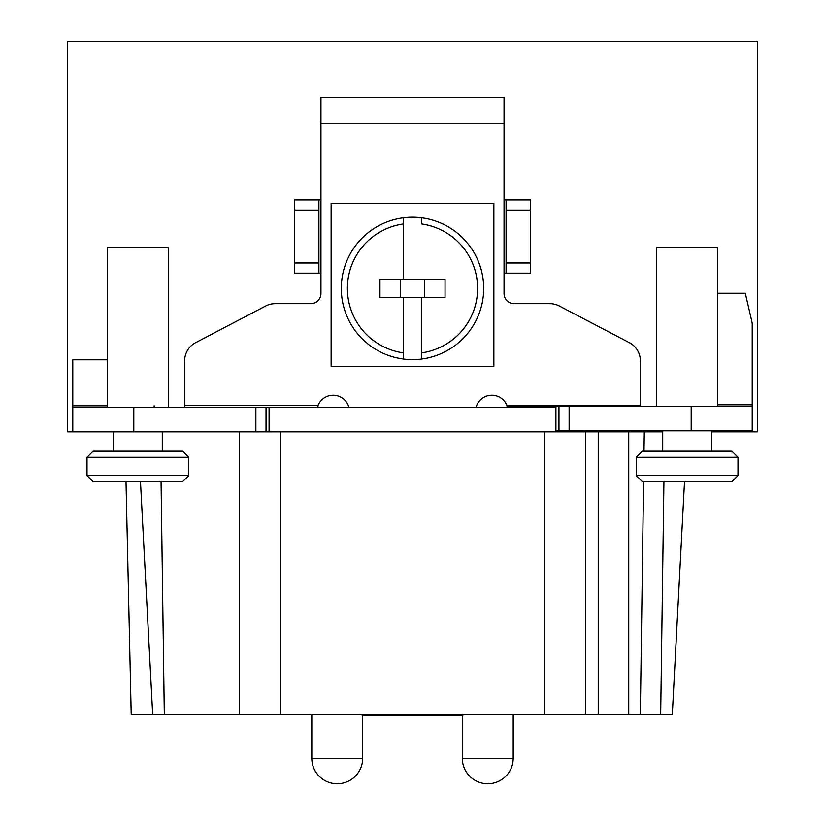 <?xml version="1.0" encoding="UTF-8"?>
<svg xmlns="http://www.w3.org/2000/svg" width="825" height="825" viewBox="0 0 825 825"><rect width="100%" height="100%" fill="white"/><g stroke="black" fill="none" stroke-linecap="round" stroke-linejoin="round"><path stroke-width="1.24" d="M126.008 481.666L131.216 714.584L631.713 714.584M643.583 481.666L640.334 714.584L672.303 714.584L684.513 481.666M640.334 714.584L628.743 714.584L628.743 431.826L662.712 431.826M152.697 714.584L148.046 714.584L152.697 714.584L140.487 481.666M580.707 714.584L583.677 714.584L580.707 714.584M622.978 714.584L626.433 714.584M164.319 714.584L161.071 481.666M711.532 431.826L757.309 431.826L757.309 41.25L67.691 41.25L67.691 431.826L628.743 431.826M476.077 407.416A16.273 16.273 0 0 1 506.921 405.384L640.334 405.384L640.334 360.731A20.347 20.347 0 0 0 629.434 342.705L559.329 305.993A20.347 20.347 0 0 0 549.893 303.672L514.212 303.672A10.168 10.168 0 0 1 504.044 293.494L504.044 273.157L530.485 273.157L530.485 199.918L504.044 199.918L504.044 97.371L320.956 97.371L320.956 199.918L294.515 199.918L294.515 273.157L320.956 273.157L320.956 293.494A10.168 10.168 0 0 1 310.788 303.672L275.107 303.672A20.347 20.347 0 0 0 265.671 305.993L195.566 342.705A20.347 20.347 0 0 0 184.666 360.731L184.666 407.127L183.738 407.416M107.363 359.782L72.786 359.782L72.786 407.416L133.805 407.416L133.805 431.826M555.916 430.805L691.195 430.805L691.195 406.395L752.214 406.395L752.214 324.318A10.168 9.952 180 0 0 751.967 322.121L745.305 293.246L717.637 293.246M317.79 407.416L318.079 405.384L316.893 407.416M182.634 451.151L93.122 451.151L87.017 457.256L188.729 457.256L182.634 451.151M137.878 481.666L182.634 481.666L93.122 481.666L87.017 475.561L188.729 475.561L188.729 457.256M239.59 714.584L239.59 431.826M269.084 431.826L269.084 407.416L266.032 407.416L266.032 431.826M266.032 407.416L133.805 407.416M348.923 407.416A16.273 16.273 0 0 0 318.079 405.384L184.666 405.384M508.107 407.416L508.107 406.034L506.921 405.384L507.189 407.416M640.778 406.395L640.334 405.384M506.076 199.918L506.076 273.157M462.495 714.584L462.877 715.419L463.083 714.584M361.917 714.584L362.123 715.419L362.505 714.584M362.216 714.584L362.216 715.254L462.784 715.254L462.784 714.584M691.195 406.395L508.107 406.395M691.195 430.805L752.214 430.805L752.214 406.395M558.968 430.805L558.968 406.395M731.878 451.151L642.366 451.151L636.271 457.256L737.983 457.256L731.878 451.151M687.122 481.666L731.878 481.666L642.366 481.666L636.271 475.561L737.983 475.561L737.983 457.256M717.637 406.395L717.637 247.727L656.607 247.727L656.607 406.395M318.924 273.157L318.924 199.918M154.151 407.416L154.151 405.807M72.786 431.826L72.786 407.416M493.866 366.321L493.866 203.579L331.134 203.579L331.134 366.321L493.866 366.321M403.343 359.019A71.198 71.198 0 0 1 341.302 288.41A71.198 71.198 0 0 0 403.343 359.019L403.343 352.863L403.343 359.019A71.198 71.198 0 0 0 421.657 359.019L421.657 352.863A65.093 65.093 0 0 0 421.657 223.967L421.657 217.8A71.198 71.198 0 0 0 403.343 217.8L403.343 223.967L403.343 217.8A71.198 71.198 0 0 0 341.302 288.41A71.198 71.198 0 0 1 403.343 217.8M403.343 279.252L403.343 223.967A65.093 65.093 0 0 0 403.343 352.863L403.343 297.567L379.954 297.567L379.954 279.252L445.046 279.252L445.046 297.567L421.657 297.567L421.657 359.019A71.198 71.198 0 0 0 483.698 288.41A71.198 71.198 0 0 1 421.657 359.019M403.343 297.567L421.657 297.567M400.29 297.567L400.29 279.252M421.657 217.8A71.198 71.198 0 0 1 483.698 288.41A71.198 71.198 0 0 0 421.657 217.8L421.657 223.967M424.71 279.252L424.71 297.567M168.393 407.416L168.393 247.727L107.363 247.727L107.363 407.416M585.41 431.826L585.41 714.584M660.681 714.584L663.929 481.666M555.916 431.826L555.916 407.416L269.084 407.416M280.273 431.826L280.273 714.584M255.863 431.826L255.863 407.416M320.956 199.918L320.956 273.157M504.044 123.781L320.956 123.781M504.044 273.157L504.044 199.918M530.485 210.097L506.076 210.097M518.286 406.395L518.286 407.416M554.895 407.416L554.895 406.395M569.137 406.395L569.137 430.805M717.637 404.786L752.214 404.786M318.924 210.097L294.515 210.097M294.515 262.979L318.924 262.979M72.786 405.807L107.363 405.807M506.076 262.979L530.485 262.979M544.727 714.584L544.727 431.826M598.228 714.584L598.228 431.826M644.284 431.826L644.016 451.151M462.34 715.419L462.34 758.319L513.191 758.319L513.191 714.584M311.809 714.584L311.809 758.319L362.66 758.319L362.66 715.419M162.288 451.151L162.288 431.826M113.468 451.151L113.468 431.826M87.017 475.561L87.017 457.256M182.634 481.666L188.729 475.561M462.877 715.419L362.123 715.419M711.532 451.151L711.532 430.805M662.712 451.151L662.712 430.805M636.271 475.561L636.271 457.256M731.878 481.666L737.983 475.561M462.34 758.319A25.431 25.431 0 0 0 487.771 783.75A25.431 25.431 0 0 0 513.191 758.319A25.431 25.431 0 0 1 487.771 783.75A25.431 25.431 0 0 0 513.191 758.319M311.809 758.319A25.431 25.431 0 0 0 337.229 783.75A25.431 25.431 0 0 1 311.809 758.319A25.431 25.431 0 0 0 337.229 783.75A25.431 25.431 0 0 0 362.66 758.319"/></g></svg>
